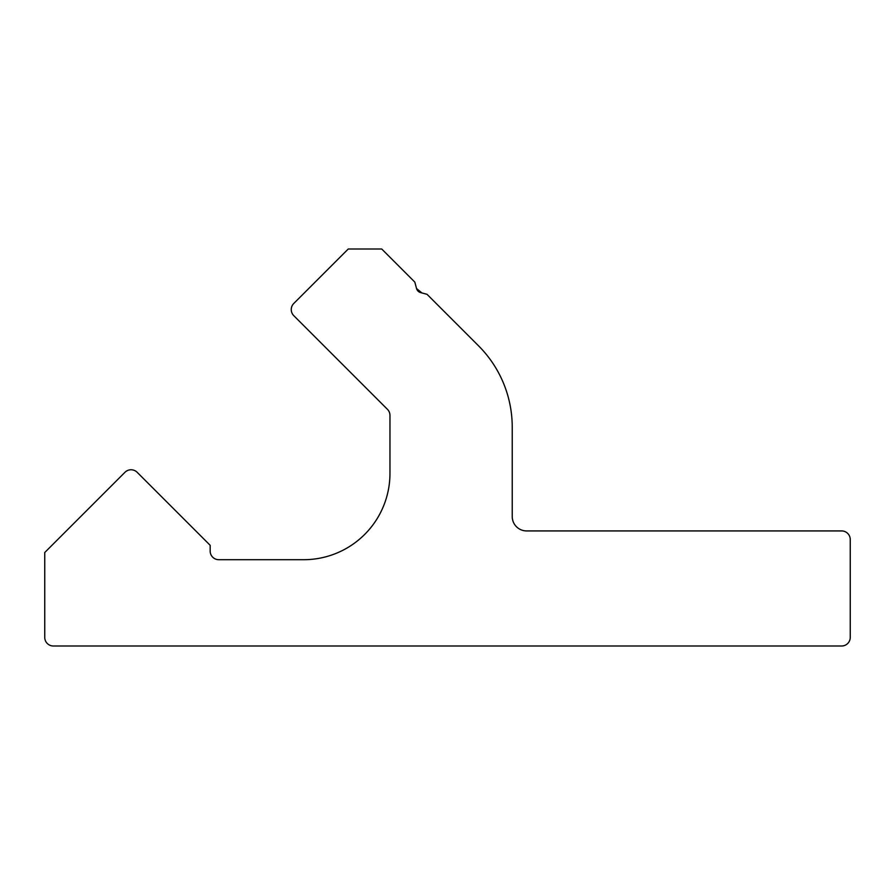 <?xml version="1.0" encoding="UTF-8"?>
<svg xmlns="http://www.w3.org/2000/svg" width="895" height="895" viewBox="0 0 895 895"><rect width="100%" height="100%" fill="white"/><g stroke="black" fill="none" stroke-linecap="round" stroke-linejoin="round"><path stroke-width="1.34" d="M421.903 292.933L416.544 288.526L420.616 292.587A5.75 5.75 0 0 1 416.544 288.526L421.903 292.933M772.575 646L582.712 646L772.575 646M416.544 288.526L414.821 282.104L381.717 249L348.256 249L293.784 303.461A8.626 8.626 0 0 0 293.784 315.666L387.434 409.317A8.626 8.626 0 0 1 389.963 415.414L389.963 473.388A86.3 86.3 0 0 1 303.662 559.699L218.794 559.699A8.626 8.626 0 0 1 210.168 551.063L210.168 545.312L137.159 472.303A8.626 8.626 0 0 0 124.953 472.303L44.75 552.506L44.75 637.363A8.626 8.626 0 0 0 53.376 646L841.624 646A8.626 8.626 0 0 0 850.25 637.363L850.25 539.551A8.626 8.626 0 0 0 841.624 530.925L526.607 530.925A14.387 14.387 0 0 1 512.231 516.538L512.231 427.172A115.075 115.075 0 0 0 478.523 345.806L427.027 294.31L420.616 292.587M453.396 320.678L454.492 321.775"/></g></svg>
